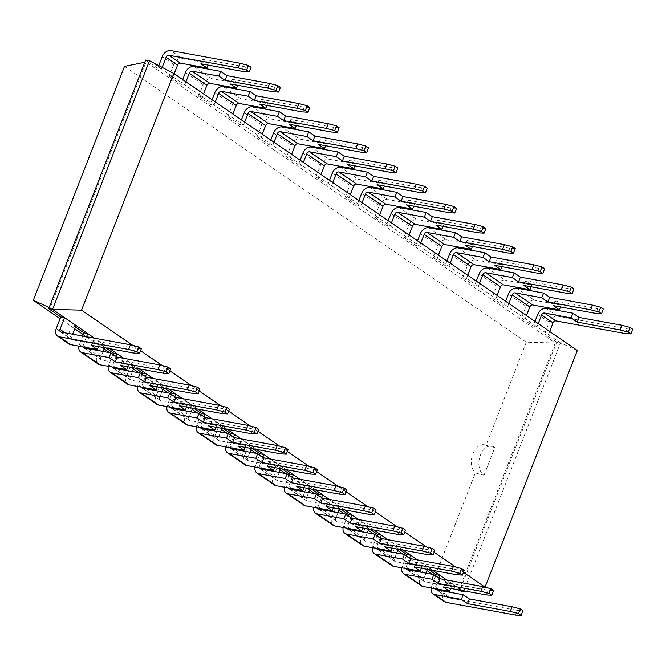 <?xml version="1.0" encoding="UTF-8"?>
<svg xmlns="http://www.w3.org/2000/svg" width="666" height="666" viewBox="0 0 666 666"><rect width="100%" height="100%" fill="white"/><g stroke="black" fill="none" stroke-linecap="round" stroke-linejoin="round"><path stroke-width="0.5" stroke-dasharray="3.33 2.5" d="M463.478 572.36L455.76 567.066M434.124 552.214L426.407 546.911M404.77 532.059L397.053 526.764M375.408 511.904L367.69 506.61M346.054 491.749L338.336 486.455M316.7 471.603L308.982 466.3M287.337 451.448L279.62 446.153M257.983 431.293L250.266 425.999M228.629 411.147L220.912 405.844M199.267 390.992L191.55 385.689M169.913 370.837L162.196 365.542M140.559 350.682L132.842 345.388M577.322 350.466L560.489 342.873L463.536 591.525M149.492 60.739L560.489 342.873L556.668 342.174L459.723 590.825L459.39 588.852L50.133 307.9L145.996 62.021L555.261 342.965L459.39 588.852L432.425 574.3M484.965 587.179L465.492 591.133M109.765 348.668L94.505 338.195M139.119 368.822L123.868 358.35M168.481 388.977L153.222 378.504M197.835 409.124L182.576 398.651M227.189 429.279L211.938 418.806M256.552 449.433L241.292 438.961M285.905 469.588L270.646 459.115M315.259 489.735L300.008 479.262M344.613 509.89L329.362 499.417M373.976 530.044L358.716 519.572M403.33 550.191L388.078 539.718M432.684 570.346L417.432 559.873M462.046 590.501L446.786 580.028M162.163 67.374L161.53 69.006L157.709 68.307L145.671 60.04L145.996 62.021L144.805 62.263M124.5 66.384L526.282 342.199L555.261 342.965L556.668 342.174L544.63 333.916L548.451 334.615L549.666 331.485M185.939 81.793L184.723 84.923L180.902 84.224L169.156 76.165L172.977 76.865L174.201 73.735M538.22 323.626L536.996 326.756L533.183 326.057L521.436 317.998L526.007 306.268A7.734 5.586 124.5 0 1 534.482 300.274L516.866 288.187M526.473 315.567L525.258 318.689L521.436 317.998M215.293 101.948L214.077 105.078L210.256 104.379L198.518 96.312L202.331 97.011L203.555 93.889M508.866 303.471L507.642 306.601L503.821 305.902L492.082 297.844L496.653 286.114A7.734 5.586 124.5 0 1 505.128 280.12L487.512 268.032M497.119 295.413L495.904 298.543L492.082 297.844M244.655 122.103L243.431 125.225L239.61 124.525L227.872 116.467L231.693 117.166L232.909 114.044M479.503 283.325L478.288 286.447L474.467 285.747L462.72 277.689L467.299 265.959A7.734 5.586 124.5 0 1 475.774 259.973L458.158 247.877M467.765 275.258L466.541 278.388L462.72 277.689M274.009 142.258L272.794 145.379L268.972 144.68L257.226 136.622L261.047 137.321L262.262 134.191M450.149 263.17L448.934 266.292L445.113 265.601L433.366 257.534L437.937 245.804A7.734 5.586 124.5 0 1 446.411 239.818L428.804 227.722M438.403 255.111L437.187 258.233L433.366 257.534M300.141 160.19L298.326 164.835L286.588 156.776L290.401 157.467L291.625 154.346M420.795 243.015L419.572 246.145L415.75 245.446L404.012 237.387L408.583 225.657A7.734 5.586 124.5 0 1 417.058 219.663L399.442 207.576M298.326 164.835L302.148 165.534L303.363 162.404M409.049 234.956L407.833 238.078L404.012 237.387M332.725 182.559L331.502 185.681L327.68 184.99L315.942 176.923L319.763 177.622L320.979 174.5M391.433 222.869L390.218 225.99L386.397 225.291L374.65 217.233L379.229 205.503A7.734 5.586 124.5 0 1 387.704 199.509L370.088 187.421M379.695 214.802L378.471 217.932L374.65 217.233M358.849 200.499L357.043 205.136L345.296 197.078L349.117 197.777L350.333 194.655M362.079 202.714L360.864 205.836L357.043 205.136M448.434 591.125L451.506 583.266L447.685 582.567L458.225 589.801M515.567 615.068L517.399 610.372L447.927 597.685A2.581 1.865 124.5 0 1 447.377 597.469A2.581 1.865 124.5 0 1 446.928 594.996L448.118 591.957M439.002 578.105L435.481 587.137A2.581 1.865 124.5 0 0 435.339 588.727M98.468 346.603L99.167 344.813L72.452 339.935A2.581 1.865 124.5 0 1 71.911 339.718A2.581 1.865 124.5 0 1 71.462 337.237L72.644 334.199M428.871 569.646L424.492 566.649L428.313 567.34L427.505 569.405M76.032 325.516L72.211 324.817L75.441 327.031M450.749 588.436L451.448 586.646L424.733 581.768A2.581 1.865 124.5 0 1 424.192 581.543A2.581 1.865 124.5 0 1 423.743 579.07L426.057 573.135M409.648 557.95L406.127 566.982A2.581 1.865 124.5 0 0 405.985 568.581M127.822 366.758L128.521 364.968L101.815 360.09A2.581 1.865 124.5 0 1 101.265 359.865A2.581 1.865 124.5 0 1 100.816 357.392L103.13 351.457M104.587 347.727L105.386 345.662L101.565 344.971L105.944 347.968M86.538 336.738L83.2 345.304A2.581 1.865 124.5 0 0 83.067 346.903M399.508 549.5L395.138 546.495L398.959 547.194L398.151 549.25M421.395 568.281L422.094 566.491L395.379 561.613A2.581 1.865 124.5 0 1 394.838 561.396A2.581 1.865 124.5 0 1 394.38 558.924L396.695 552.98M380.286 537.795L376.765 546.828A2.581 1.865 124.5 0 0 376.631 548.426M157.184 386.913L157.884 385.123L131.169 380.244A2.581 1.865 124.5 0 1 130.628 380.02A2.581 1.865 124.5 0 1 130.17 377.547L132.492 371.611M133.941 367.873L134.748 365.817L130.927 365.118L135.298 368.123M116.084 356.427L112.562 365.459A2.581 1.865 124.5 0 0 112.421 367.049M370.154 529.345L365.776 526.34L369.597 527.039L368.798 529.095M392.033 548.135L392.732 546.336L366.025 541.458A2.581 1.865 124.5 0 1 365.476 541.242A2.581 1.865 124.5 0 1 365.026 538.769L367.341 532.825M350.932 517.649L347.411 526.673A2.581 1.865 124.5 0 0 347.269 528.271M186.538 407.068L187.238 405.269L160.523 400.391A2.581 1.865 124.5 0 1 159.982 400.174A2.581 1.865 124.5 0 1 159.532 397.702L161.846 391.758M163.303 388.028L164.102 385.972L160.281 385.273L164.66 388.278M145.438 376.573L141.916 385.606A2.581 1.865 124.5 0 0 141.775 387.204M340.801 509.19L336.422 506.185L340.243 506.884L339.444 508.941M362.679 527.98L363.378 526.19L336.663 521.312A2.581 1.865 124.5 0 1 336.122 521.087A2.581 1.865 124.5 0 1 335.672 518.614L337.987 512.678M321.578 497.494L318.057 506.526A2.581 1.865 124.5 0 0 317.915 508.116M215.892 427.214L216.592 425.424L189.885 420.546A2.581 1.865 124.5 0 1 189.335 420.329A2.581 1.865 124.5 0 1 188.886 417.848L191.2 411.913M192.657 408.183L193.456 406.127L189.635 405.428L194.014 408.433M174.792 396.728L171.27 405.76A2.581 1.865 124.5 0 0 171.137 407.359M311.438 489.035L307.068 486.038L310.889 486.729L310.081 488.794M333.325 507.825L334.024 506.035L307.309 501.157A2.581 1.865 124.5 0 1 306.768 500.932A2.581 1.865 124.5 0 1 306.31 498.459L308.624 492.524M292.216 477.339L288.703 486.371A2.581 1.865 124.5 0 0 288.561 487.97M245.255 447.369L245.954 445.579L219.239 440.701A2.581 1.865 124.5 0 1 218.698 440.476A2.581 1.865 124.5 0 1 218.24 438.003L220.554 432.067M222.011 428.33L222.819 426.273L218.997 425.574L223.368 428.579M204.146 416.883L200.632 425.915A2.581 1.865 124.5 0 0 200.491 427.505M282.084 468.889L277.705 465.884L281.527 466.583L280.727 468.639M303.962 487.67L304.662 485.88L277.955 481.002A2.581 1.865 124.5 0 1 277.406 480.785A2.581 1.865 124.5 0 1 276.956 478.313L279.27 472.369M262.862 457.184L259.34 466.217A2.581 1.865 124.5 0 0 259.199 467.815M274.608 467.524L275.308 465.734L248.593 460.855A2.581 1.865 124.5 0 1 248.052 460.631A2.581 1.865 124.5 0 1 247.602 458.158L249.916 452.214M251.373 448.484L252.173 446.428L248.351 445.729L252.73 448.734M233.508 437.038L229.986 446.062A2.581 1.865 124.5 0 0 229.845 447.66M158.766 65.593L157.709 68.307M544.63 333.916L549.2 322.186A7.734 5.586 -55.5 0 1 557.675 316.192L627.147 328.879L625.316 333.574M251.065 67.249L245.513 66.9L202.747 59.091L208.916 63.32L208.217 65.11M208.916 63.32L182.201 58.442L170.754 50.583M169.156 76.165L173.734 64.436A7.734 5.586 124.5 0 1 182.201 58.442M534.989 321.412L533.183 326.057M182.709 79.579L180.902 84.224M603.346 309.082L597.793 308.733L555.028 300.924L561.197 305.153L534.482 300.274M561.197 305.153L560.497 306.943M198.518 96.312L203.088 84.59A7.734 5.586 124.5 0 1 211.563 78.596L193.948 66.508M280.419 87.396L274.867 87.055L232.109 79.246L238.27 83.475L211.563 78.596M238.27 83.475L237.579 85.265M505.636 301.257L503.821 305.902M212.071 99.734L210.256 104.379M573.984 288.927L568.431 288.578L525.674 280.769L531.843 284.998L505.128 280.12M531.843 284.998L531.143 286.788M227.872 116.467L232.442 104.737A7.734 5.586 124.5 0 1 240.917 98.751L223.301 86.655M309.782 107.551L304.22 107.201L261.463 99.392L267.632 103.63L240.917 98.751M267.632 103.63L266.933 105.419M476.273 281.11L474.467 285.747M241.425 119.888L239.61 124.525M544.63 268.773L539.077 268.423L496.32 260.614L502.48 264.852L475.774 259.973M502.48 264.852L501.781 266.641M339.136 127.706L333.583 127.356L290.817 119.547L296.986 123.776L296.287 125.574M296.986 123.776L270.271 118.898L252.664 106.81M257.226 136.622L261.796 124.892A7.734 5.586 124.5 0 1 270.271 118.898M446.919 260.955L445.113 265.601M270.779 140.035L268.972 144.68M515.276 248.618L509.723 248.268L466.958 240.459L473.126 244.697L446.411 239.818M473.126 244.697L472.427 246.487M368.489 147.86L362.937 147.511L320.18 139.702L326.34 143.931L325.641 145.721M326.34 143.931L299.633 139.052L282.018 126.965M286.588 156.776L291.159 145.046A7.734 5.586 124.5 0 1 299.633 139.052M417.565 240.801L415.75 245.446M485.914 228.471L480.361 228.122L437.604 220.313L443.772 224.542L417.058 219.663M443.772 224.542L443.073 226.332M397.843 168.007L392.291 167.666L349.533 159.848L355.702 164.086L355.003 165.876M355.702 164.086L328.987 159.207L311.372 147.111M315.942 176.923L320.512 165.201A7.734 5.586 124.5 0 1 328.987 159.207M388.203 220.646L386.397 225.291M329.495 180.344L327.68 184.99M456.56 208.316L451.007 207.967L408.25 200.158L414.41 204.387L387.704 199.509M414.41 204.387L413.711 206.185M427.206 188.162L421.653 187.812L378.887 180.003L385.056 184.241L384.357 186.03M385.056 184.241L358.341 179.362L340.734 167.266M345.296 197.078L349.866 185.348A7.734 5.586 124.5 0 1 358.341 179.362M435.772 575.89L431.66 586.438L443.106 594.297L447.685 582.567M443.106 594.297A7.734 5.586 -55.5 0 0 444.463 601.714M48.726 308.691L50.133 307.9L49.201 307.484M431.66 586.438A7.734 5.586 -55.5 0 0 431.202 587.978M68.998 343.964A7.734 5.586 124.5 0 1 67.641 336.546L72.211 324.817M406.418 555.735L402.306 566.283L419.921 578.371A7.734 5.586 -55.5 0 0 421.27 585.797M419.921 578.371L424.492 566.649M82.717 336.047L79.379 344.605A7.734 5.586 -55.5 0 0 78.929 346.145M402.306 566.283A7.734 5.586 -55.5 0 0 401.848 567.823M79.379 344.605L96.995 356.693A7.734 5.586 -55.5 0 0 98.352 364.119M96.995 356.693L101.565 344.971M377.064 535.581L372.952 546.128L390.559 558.225A7.734 5.586 -55.5 0 0 391.916 565.642M390.559 558.225L395.138 546.495M112.854 354.212L108.741 364.76A7.734 5.586 -55.5 0 0 108.283 366.3M372.952 546.128A7.734 5.586 -55.5 0 0 372.494 547.668M108.741 364.76L126.349 376.848A7.734 5.586 -55.5 0 0 127.706 384.265M126.349 376.848L130.927 365.118M347.702 515.426L343.589 525.982L361.205 538.07A7.734 5.586 -55.5 0 0 362.562 545.487M361.205 538.07L365.776 526.34M142.208 374.359L138.095 384.906A7.734 5.586 -55.5 0 0 137.637 386.447M343.589 525.982A7.734 5.586 -55.5 0 0 343.132 527.514M138.095 384.906L155.711 397.003L160.281 385.273M155.711 397.003A7.734 5.586 -55.5 0 0 157.068 404.42M318.348 495.279L314.235 505.827L331.851 517.915A7.734 5.586 -55.5 0 0 333.208 525.341M331.851 517.915L336.422 506.185M171.562 394.513L167.449 405.061A7.734 5.586 -55.5 0 0 167 406.601M314.235 505.827A7.734 5.586 -55.5 0 0 313.778 507.367M167.449 405.061L185.065 417.157L189.635 405.428M185.065 417.157A7.734 5.586 -55.5 0 0 186.422 424.575M288.994 475.124L284.882 485.672L302.489 497.768A7.734 5.586 -55.5 0 0 303.846 505.186M302.489 497.768L307.068 486.038M200.924 414.668L196.811 425.216A7.734 5.586 -55.5 0 0 196.353 426.756M284.882 485.672A7.734 5.586 -55.5 0 0 284.424 487.212M196.811 425.216L214.419 437.304L218.997 425.574M214.419 437.304A7.734 5.586 -55.5 0 0 215.776 444.73M259.632 454.97L255.519 465.517L273.135 477.614A7.734 5.586 -55.5 0 0 274.492 485.031M273.135 477.614L277.705 465.884M230.278 434.815L226.165 445.371A7.734 5.586 -55.5 0 0 225.707 446.903M255.519 465.517A7.734 5.586 -55.5 0 0 255.07 467.057M226.165 445.371L243.781 457.459L248.351 445.729M243.781 457.459A7.734 5.586 -55.5 0 0 245.138 464.876M627.147 328.879L632.7 329.229M202.747 59.091L200.924 63.778M555.028 300.924L553.205 305.611M232.109 79.246L230.278 83.933M525.674 280.769L523.842 285.456M261.463 99.392L259.632 104.087M496.32 260.614L494.488 265.309M290.817 119.547L288.994 124.242M466.958 240.459L465.134 245.155M320.18 139.702L318.348 144.389M437.604 220.313L435.772 225M349.533 159.848L347.702 164.544M408.25 200.158L406.418 204.845M378.887 180.003L377.064 184.698M484.032 475.216L494.821 447.535A15.218 10.007 100.3 0 0 491.799 446.153A15.218 10.007 100.3 0 0 480.394 455.178A15.218 10.007 100.3 0 0 484.032 475.216L475.299 472.943L435.073 576.115M494.821 447.535L486.047 445.371A15.218 10.007 100.3 0 0 484.274 444.78A15.218 10.007 100.3 0 0 472.877 453.804A15.218 10.007 100.3 0 0 475.299 472.943M526.282 342.199L486.047 445.371M427.039 570.604L403.063 554.145M397.685 550.449L373.709 533.99M368.331 530.294L344.355 513.836M338.969 510.148L314.993 493.689M309.615 489.993L285.639 473.534M280.261 469.838L256.285 453.38M250.899 449.683L226.931 433.225M221.545 429.537L197.569 413.078M192.191 409.382L168.215 392.923M162.829 389.227L138.861 372.769M133.475 369.072L109.499 352.622M104.121 348.926L83.275 334.615M74.758 328.771L60.09 318.698M517.399 610.372L522.952 610.722M141.317 348.743L135.764 348.393L92.999 340.584L99.167 344.813M91.175 345.271L92.999 340.584M451.448 586.646L445.279 582.417L488.045 590.226L493.598 590.567M443.448 587.104L445.279 582.417M128.521 364.968L122.361 360.731L165.118 368.548L170.671 368.889M120.529 365.426L122.361 360.731M422.094 566.491L415.925 562.262L458.683 570.071L464.235 570.421M414.094 566.949L415.925 562.262M157.884 385.123L151.715 380.885L194.472 388.694L200.025 389.044M149.883 385.581L151.715 380.885M392.732 546.336L386.571 542.107L429.329 549.916L434.881 550.266M384.74 546.803L386.571 542.107M187.238 405.269L181.069 401.04L223.834 408.849L229.387 409.199M179.246 405.727L181.069 401.04M363.378 526.19L357.209 521.953L399.975 529.761L405.527 530.111M355.378 526.648L357.209 521.953M216.592 425.424L210.431 421.195L253.188 429.004L258.741 429.354M208.6 425.882L210.431 421.195M334.024 506.035L327.855 501.806L370.612 509.615L376.165 509.965M326.024 506.493L327.855 501.806M245.954 445.579L239.785 441.342L282.542 449.15L288.095 449.5M237.953 446.037L239.785 441.342M304.662 485.88L298.501 481.651L341.258 489.46L346.811 489.81M296.67 486.338L298.501 481.651M275.308 465.734L269.139 461.496L311.904 469.305L317.457 469.655M267.316 466.192L269.139 461.496M245.513 66.9L243.681 71.587M274.867 87.055L273.035 91.742M597.793 308.733L595.962 313.42M304.22 107.201L302.397 111.896M568.431 288.578L566.608 293.265M333.583 127.356L331.751 132.051M539.077 268.423L537.246 273.118M362.937 147.511L361.105 152.198M509.723 248.268L507.892 252.963M392.291 167.666L390.467 172.352M480.361 228.122L478.538 232.809M421.653 187.812L419.821 192.507M451.007 207.967L449.175 212.662M133.933 353.08L135.764 348.393M486.213 594.913L488.045 590.226M163.287 373.235L165.118 368.548M456.851 574.758L458.683 570.071M192.649 393.39L194.472 388.694M427.497 554.612L429.329 549.916M222.003 413.544L223.834 408.849M398.143 534.457L399.975 529.761M251.357 433.691L253.188 429.004M368.789 514.302L370.612 509.615M280.719 453.846L282.542 449.15M339.427 494.147L341.258 489.46M310.073 474.001L311.904 469.305M446.928 594.996L440.467 590.559M438.703 589.343L435.481 587.137M65.002 332.809L71.462 337.237M423.743 579.07L411.113 570.404M409.34 569.189L406.127 566.982M100.816 357.392L88.187 348.726M86.422 347.51L83.2 345.304M394.38 558.924L381.76 550.249M379.986 549.042L376.765 546.828M130.17 377.547L117.549 368.881M115.776 367.665L112.562 365.459M365.026 538.769L352.397 530.103M350.632 528.887L347.411 526.673M159.532 397.702L146.903 389.027M145.138 387.82L141.916 385.606M335.672 518.614L323.043 509.948M321.278 508.732L318.057 506.526M188.886 417.848L176.257 409.182M174.492 407.967L171.27 405.76M306.31 498.459L293.689 489.793M291.916 488.578L288.703 486.371M218.24 438.003L205.619 429.337M203.846 428.121L200.632 425.915M276.956 478.313L264.327 469.638M262.562 468.431L259.34 466.217M247.602 458.158L234.973 449.492M233.208 448.276L229.986 446.062M447.927 597.685L436.48 589.826M61.006 332.076L72.452 339.935M424.733 581.768L407.117 569.68M101.815 360.09L84.199 347.993M395.379 561.613L377.764 549.525M131.169 380.244L113.553 368.148M366.025 541.458L348.41 529.37M160.523 400.391L142.915 388.303M336.663 521.312L319.047 509.215M189.885 420.546L172.269 408.458M307.309 501.157L289.693 489.069M219.239 440.701L201.623 428.604M277.955 481.002L260.339 468.914M248.593 460.855L230.977 448.759M173.734 64.436L162.279 56.577M549.2 322.186L537.753 314.327M557.675 316.192L546.228 308.333M203.088 84.59L185.473 72.494M526.007 306.268L508.399 294.172M232.442 104.737L214.827 92.649M496.653 286.114L479.037 274.017M261.796 124.892L244.189 112.804M467.299 265.959L449.683 253.871M291.159 145.046L273.543 132.95M437.937 245.804L420.329 233.716M320.512 165.201L302.897 153.105M408.583 225.657L390.967 213.561M349.866 185.348L332.259 173.26M379.229 205.503L361.613 193.415M56.194 328.688L67.641 336.546M447.377 597.469L435.93 589.61M60.464 331.859L71.911 339.718M424.192 581.543L406.576 569.455M101.265 359.865L83.658 347.777M394.838 561.396L377.222 549.3M130.628 380.02L113.012 367.932M365.476 541.242L347.86 529.145M159.982 400.174L142.366 388.078M336.122 521.087L318.506 508.999M189.335 420.329L171.728 408.233M306.768 500.932L289.152 488.844M218.698 440.476L201.082 428.388M277.406 480.785L259.79 468.689M248.052 460.631L230.436 448.543M484.274 444.78L491.799 446.153"/><path stroke-width="1" d="M132.842 345.388L81.527 310.165L173.809 73.468L577.322 350.466L485.039 587.162L463.478 572.36M455.76 567.066L434.124 552.214M426.407 546.911L404.77 532.059M397.053 526.764L375.408 511.904M367.69 506.61L346.054 491.749M338.336 486.455L316.7 471.603M308.982 466.3L287.337 451.448M279.62 446.153L257.983 431.293M250.266 425.999L228.629 411.147M220.912 405.844L199.267 390.992M191.55 385.689L169.913 370.837M162.196 365.542L140.559 350.682M173.809 73.468L149.492 60.739L145.671 60.04L48.726 308.691L52.547 309.39L149.492 60.739M465.492 591.133L463.536 591.525L462.046 590.501M81.527 310.165L52.547 309.39L64.585 317.657L60.015 329.387L65.002 332.809M94.505 338.195L64.585 317.657L60.764 316.958L48.726 308.691M123.868 358.35L109.765 348.668M153.222 378.504L139.119 368.822M182.576 398.651L168.481 388.977M211.938 418.806L197.835 409.124M241.292 438.961L227.189 429.279M270.646 459.115L256.552 449.433M300.008 479.262L285.905 469.588M329.362 499.417L315.259 489.735M358.716 519.572L344.613 509.89M388.078 539.718L373.976 530.044M417.432 559.873L403.33 550.191M446.786 580.028L432.684 570.346M174.201 73.735L177.547 65.135A2.581 1.865 -55.5 0 1 180.378 63.137L207.084 68.015L208.217 65.11M158.766 65.593L162.279 56.577A7.734 5.586 124.5 0 1 170.754 50.583L240.226 63.27L238.403 67.965L168.931 55.278A2.581 1.865 -55.5 0 0 166.1 57.276L162.163 67.374M549.666 331.485L553.021 322.885L541.575 315.026L538.22 323.626M203.555 93.889L206.91 85.281A2.581 1.865 -55.5 0 1 209.732 83.292L236.447 88.17L237.579 85.265M182.709 79.579L185.473 72.494A7.734 5.586 124.5 0 1 193.948 66.508L220.662 71.387L218.831 76.074L192.116 71.195A2.581 1.865 -55.5 0 0 189.294 73.193L185.939 81.793M526.473 315.567L529.828 306.959A2.581 1.865 -55.5 0 1 532.658 304.97L559.365 309.848L560.497 306.943M505.636 301.257L508.399 294.172A7.734 5.586 124.5 0 1 516.866 288.187L543.581 293.065L541.749 297.752L515.043 292.874A2.581 1.865 -55.5 0 0 512.212 294.871L508.866 303.471M232.909 114.044L236.264 105.436A2.581 1.865 -55.5 0 1 239.086 103.438L265.801 108.317L266.933 105.419M212.071 99.734L214.827 92.649A7.734 5.586 124.5 0 1 223.301 86.655L250.016 91.533L248.185 96.229L221.478 91.35A2.581 1.865 -55.5 0 0 218.648 93.348L215.293 101.948M497.119 295.413L500.474 286.813A2.581 1.865 -55.5 0 1 503.296 284.815L530.011 289.693L531.143 286.788M476.273 281.11L479.037 274.017A7.734 5.586 124.5 0 1 487.512 268.032L514.227 272.91L512.395 277.597L485.68 272.719A2.581 1.865 -55.5 0 0 482.858 274.717L479.503 283.325M262.262 134.191L265.617 125.591A2.581 1.865 -55.5 0 1 268.448 123.593L295.155 128.471L296.287 125.574M241.425 119.888L244.189 112.804A7.734 5.586 124.5 0 1 252.664 106.81L279.37 111.688L277.547 116.384L250.832 111.505A2.581 1.865 -55.5 0 0 248.01 113.495L244.655 122.103M467.765 275.258L471.12 266.658A2.581 1.865 -55.5 0 1 473.942 264.66L500.657 269.539L501.781 266.641M446.919 260.955L449.683 253.871A7.734 5.586 124.5 0 1 458.158 247.877L484.873 252.755L483.041 257.451L456.327 252.572A2.581 1.865 -55.5 0 0 453.504 254.57L450.149 263.17M291.625 154.346L294.98 145.746A2.581 1.865 -55.5 0 1 297.802 143.748L324.517 148.626L325.641 145.721M270.779 140.035L273.543 132.95A7.734 5.586 124.5 0 1 282.018 126.965L308.733 131.843L306.901 136.53L280.186 131.652A2.581 1.865 -55.5 0 0 277.364 133.65L274.009 142.258M438.403 255.111L441.758 246.503A2.581 1.865 -55.5 0 1 444.588 244.505L471.295 249.384L472.427 246.487M417.565 240.801L420.329 233.716A7.734 5.586 124.5 0 1 428.804 227.722L455.511 232.6L453.679 237.296L426.973 232.417A2.581 1.865 -55.5 0 0 424.15 234.415L420.795 243.015M320.979 174.5L324.334 165.892A2.581 1.865 -55.5 0 1 327.156 163.894L353.871 168.773L355.003 165.876M300.141 160.19L302.897 153.105A7.734 5.586 124.5 0 1 311.372 147.111L338.087 151.99L336.255 156.685L309.548 151.806A2.581 1.865 -55.5 0 0 306.718 153.804L303.363 162.404M409.049 234.956L412.404 226.357A2.581 1.865 -55.5 0 1 415.226 224.359L441.941 229.237L443.073 226.332M388.203 220.646L390.967 213.561A7.734 5.586 124.5 0 1 399.442 207.576L426.157 212.454L424.325 217.141L397.61 212.263A2.581 1.865 -55.5 0 0 394.788 214.261L391.433 222.869M350.333 194.655L353.688 186.047A2.581 1.865 -55.5 0 1 356.518 184.049L383.225 188.928L384.357 186.03M329.495 180.344L332.259 173.26A7.734 5.586 124.5 0 1 340.734 167.266L367.441 172.144L365.617 176.84L338.902 171.961A2.581 1.865 -55.5 0 0 336.08 173.959L332.725 182.559M379.695 214.802L383.05 206.202A2.581 1.865 -55.5 0 1 385.872 204.204L412.587 209.082L413.711 206.185M358.849 200.499L361.613 193.415A7.734 5.586 124.5 0 1 370.088 187.421L396.803 192.299L394.971 196.986L368.256 192.108A2.581 1.865 -55.5 0 0 365.434 194.106L362.079 202.714M463.536 591.525L459.723 590.825L458.225 589.801M448.118 591.957L448.434 591.125M428.871 569.646L436.238 574.708L440.051 575.407L439.002 578.105M72.644 334.199L76.032 325.516M75.441 327.031L83.958 332.875L87.779 333.574L86.538 336.738M426.057 573.135L427.505 569.405M399.508 549.5L406.876 554.553L410.697 555.253L409.648 557.95M103.13 351.457L104.587 347.727M105.944 347.968L113.312 353.03L117.133 353.729L116.084 356.427M396.695 552.98L398.151 549.25M370.154 529.345L377.522 534.398L381.343 535.098L380.286 537.795M132.492 371.611L133.941 367.873M135.298 368.123L142.666 373.185L146.487 373.876L145.438 376.573M367.341 532.825L368.798 529.095M340.801 509.19L348.168 514.252L351.981 514.943L350.932 517.649M161.846 391.758L163.303 388.028M164.66 388.278L172.028 393.331L175.849 394.031L174.792 396.728M337.987 512.678L339.444 508.941M311.438 489.035L318.806 494.097L322.627 494.796L321.578 497.494M191.2 411.913L192.657 408.183M204.146 416.883L205.203 414.185L201.382 413.486L194.014 408.433M308.624 492.524L310.081 488.794M282.084 468.889L289.452 473.942L293.273 474.642L292.216 477.339M220.554 432.067L222.011 428.33M223.368 428.579L230.736 433.641L234.557 434.34L233.508 437.038M279.27 472.369L280.727 468.639M252.73 448.734L260.098 453.787L263.911 454.487L262.862 457.184M249.916 452.214L251.373 448.484M630.868 333.924L628.229 332.109L620.038 329.945L577.272 322.136L571.112 317.907L572.935 313.211L579.104 317.449L621.869 325.258L630.061 327.414L632.7 329.229L630.868 333.924L625.316 333.574L555.844 320.887A2.581 1.865 -55.5 0 0 553.021 322.885M571.112 317.907L544.397 313.028A2.581 1.865 -55.5 0 0 541.575 315.026M572.935 313.211L546.228 308.333A7.734 5.586 -55.5 0 0 537.753 314.327L534.989 321.412M431.202 587.978A7.734 5.586 -55.5 0 0 433.017 593.856L444.463 601.714A7.734 5.586 -55.5 0 0 446.095 602.38L515.567 615.068L521.12 615.417L522.952 610.722L520.312 608.907L512.112 606.751L469.355 598.942L463.186 594.705L436.48 589.826A2.581 1.865 124.5 0 1 435.93 589.61A2.581 1.865 124.5 0 1 435.339 588.727M57.551 336.105A7.734 5.586 124.5 0 0 59.182 336.771L128.655 349.459L130.478 344.763L138.678 346.928L141.317 348.743L139.485 353.43L133.933 353.08L91.175 345.271L97.336 349.508L70.629 344.63A7.734 5.586 124.5 0 1 68.998 343.964L57.551 336.105A7.734 5.586 124.5 0 1 56.194 328.688L60.764 316.958M130.478 344.763L61.006 332.076A2.581 1.865 124.5 0 1 60.464 331.859A2.581 1.865 124.5 0 1 60.015 329.387M433.017 593.856A7.734 5.586 -55.5 0 0 434.648 594.522L446.095 602.38M521.12 615.417L518.481 613.602L510.289 611.438L467.524 603.629L461.363 599.4L434.648 594.522M461.363 599.4L463.186 594.705M436.238 574.708L435.772 575.89M97.336 349.508L98.468 346.603M401.848 567.823A7.734 5.586 -55.5 0 0 403.663 573.701L421.27 585.797A7.734 5.586 -55.5 0 0 422.902 586.463L449.617 591.341L450.749 588.436M78.929 346.145A7.734 5.586 -55.5 0 0 80.736 352.023A7.734 5.586 -55.5 0 0 82.368 352.689L99.983 364.777L126.698 369.655L127.822 366.758M83.958 332.875L82.717 336.047M126.698 369.655L120.529 365.426L163.287 373.235L168.839 373.584L166.2 371.77L158.009 369.613L115.243 361.796L109.082 357.567L110.914 352.872L84.199 347.993A2.581 1.865 124.5 0 1 83.658 347.777A2.581 1.865 124.5 0 1 83.067 346.903M109.082 357.567L82.368 352.689M406.876 554.553L406.418 555.735M403.663 573.701A7.734 5.586 -55.5 0 0 405.294 574.367L422.902 586.463M449.617 591.341L443.448 587.104L486.213 594.913L491.766 595.262L489.127 593.448L480.927 591.291L438.17 583.483L432.001 579.245L405.294 574.367M432.001 579.245L433.832 574.558L407.117 569.68A2.581 1.865 124.5 0 1 406.576 569.455A2.581 1.865 124.5 0 1 405.985 568.581M80.736 352.023L98.352 364.119A7.734 5.586 -55.5 0 0 99.983 364.777M372.494 547.668A7.734 5.586 -55.5 0 0 374.3 553.554L391.916 565.642A7.734 5.586 -55.5 0 0 393.548 566.308L420.263 571.187L421.395 568.281M108.283 366.3A7.734 5.586 -55.5 0 0 110.098 372.177A7.734 5.586 -55.5 0 0 111.721 372.843L129.337 384.931L156.052 389.81L157.184 386.913M113.312 353.03L112.854 354.212M156.052 389.81L149.883 385.581L192.649 393.39L198.202 393.739L195.554 391.924L187.362 389.76L144.605 381.951L138.436 377.722L140.268 373.027L113.553 368.148A2.581 1.865 124.5 0 1 113.012 367.932A2.581 1.865 124.5 0 1 112.421 367.049M138.436 377.722L111.721 372.843M377.522 534.398L377.064 535.581M374.3 553.554A7.734 5.586 -55.5 0 0 375.932 554.212L393.548 566.308M420.263 571.187L414.094 566.949L456.851 574.758L462.412 575.108L459.765 573.301L451.573 571.137L408.816 563.328L402.647 559.09L375.932 554.212M402.647 559.09L404.478 554.403L377.764 549.525A2.581 1.865 124.5 0 1 377.222 549.3A2.581 1.865 124.5 0 1 376.631 548.426M110.098 372.177L127.706 384.265A7.734 5.586 -55.5 0 0 129.337 384.931M343.132 527.514A7.734 5.586 -55.5 0 0 344.946 533.399L362.562 545.487A7.734 5.586 -55.5 0 0 364.194 546.153L390.9 551.032L392.033 548.135M137.637 386.447A7.734 5.586 -55.5 0 0 139.452 392.332A7.734 5.586 -55.5 0 0 141.084 392.99L158.699 405.086L185.406 409.965L186.538 407.068M142.666 373.185L142.208 374.359M185.406 409.965L179.246 405.727L222.003 413.544L227.556 413.886L224.917 412.079L216.716 409.915L173.959 402.106L167.79 397.868L169.622 393.181L142.915 388.303A2.581 1.865 124.5 0 1 142.366 388.078A2.581 1.865 124.5 0 1 141.775 387.204M167.79 397.868L141.084 392.99M348.168 514.252L347.702 515.426M344.946 533.399A7.734 5.586 -55.5 0 0 346.578 534.065L364.194 546.153M390.9 551.032L384.74 546.803L427.497 554.612L433.05 554.961L430.411 553.146L422.219 550.982L379.454 543.173L373.293 538.944L346.578 534.065M373.293 538.944L375.116 534.249L348.41 529.37A2.581 1.865 124.5 0 1 347.86 529.145A2.581 1.865 124.5 0 1 347.269 528.271M139.452 392.332L157.068 404.42A7.734 5.586 -55.5 0 0 158.699 405.086M313.778 507.367A7.734 5.586 -55.5 0 0 315.592 513.245L333.208 525.341A7.734 5.586 -55.5 0 0 334.832 525.998L361.546 530.877L362.679 527.98M167 406.601A7.734 5.586 -55.5 0 0 168.806 412.479A7.734 5.586 -55.5 0 0 170.438 413.145L188.053 425.241L214.768 430.119L215.892 427.214M172.028 393.331L171.562 394.513M214.768 430.119L208.6 425.882L251.357 433.691L256.91 434.041L254.27 432.226L246.079 430.07L203.313 422.261L197.153 418.023L198.976 413.336L172.269 408.458A2.581 1.865 124.5 0 1 171.728 408.233A2.581 1.865 124.5 0 1 171.137 407.359M197.153 418.023L170.438 413.145M315.592 513.245A7.734 5.586 -55.5 0 0 317.224 513.911L334.832 525.998M318.806 494.097L318.348 495.279M361.546 530.877L355.378 526.648L398.143 534.457L403.696 534.806L401.057 532.991L392.857 530.827L350.1 523.018L343.931 518.789L345.762 514.094L319.047 509.215A2.581 1.865 124.5 0 1 318.506 508.999A2.581 1.865 124.5 0 1 317.915 508.116M343.931 518.789L317.224 513.911M168.806 412.479L186.422 424.575A7.734 5.586 -55.5 0 0 188.053 425.241M284.424 487.212A7.734 5.586 -55.5 0 0 286.23 493.09L303.846 505.186A7.734 5.586 -55.5 0 0 305.478 505.852L332.192 510.73L333.325 507.825M201.382 413.486L200.924 414.668M196.353 426.756A7.734 5.586 -55.5 0 0 198.16 432.634A7.734 5.586 -55.5 0 0 199.792 433.3L217.407 445.387L244.122 450.266L245.255 447.369M244.122 450.266L237.953 446.037L280.719 453.846L286.272 454.195L283.624 452.38L275.433 450.216L232.675 442.407L226.507 438.178L199.792 433.3M226.507 438.178L228.338 433.483L201.623 428.604A2.581 1.865 124.5 0 1 201.082 428.388A2.581 1.865 124.5 0 1 200.491 427.505M286.23 493.09A7.734 5.586 -55.5 0 0 287.862 493.756L305.478 505.852M289.452 473.942L288.994 475.124M332.192 510.73L326.024 506.493L368.789 514.302L374.342 514.652L371.695 512.837L363.503 510.68L320.746 502.872L314.577 498.634L316.408 493.947L289.693 489.069A2.581 1.865 124.5 0 1 289.152 488.844A2.581 1.865 124.5 0 1 288.561 487.97M314.577 498.634L287.862 493.756M198.16 432.634L215.776 444.73A7.734 5.586 -55.5 0 0 217.407 445.387M255.07 467.057A7.734 5.586 -55.5 0 0 256.876 472.943L274.492 485.031A7.734 5.586 -55.5 0 0 276.124 485.697L302.839 490.576L303.962 487.67M225.707 446.903A7.734 5.586 -55.5 0 0 227.522 452.788A7.734 5.586 -55.5 0 0 229.154 453.454L246.77 465.542L273.476 470.421L274.608 467.524M230.736 433.641L230.278 434.815M273.476 470.421L267.316 466.192L310.073 474.001L315.626 474.35L312.987 472.535L304.787 470.371L262.029 462.562L255.861 458.333L257.692 453.638L230.977 448.759A2.581 1.865 124.5 0 1 230.436 448.543A2.581 1.865 124.5 0 1 229.845 447.66M255.861 458.333L229.154 453.454M260.098 453.787L259.632 454.97M256.876 472.943A7.734 5.586 -55.5 0 0 258.508 473.601L276.124 485.697M302.839 490.576L296.67 486.338L339.427 494.147L344.98 494.497L342.341 492.69L334.149 490.526L291.383 482.717L285.223 478.479L258.508 473.601M285.223 478.479L287.046 473.792L260.339 468.914A2.581 1.865 124.5 0 1 259.79 468.689A2.581 1.865 124.5 0 1 259.199 467.815M227.522 452.788L245.138 464.876A7.734 5.586 -55.5 0 0 246.77 465.542M144.805 62.263L124.5 66.384L33.3 300.308L49.201 307.484M238.403 67.965L246.595 70.13L249.234 71.936L243.681 71.587L200.924 63.778L207.084 68.015M240.226 63.27L248.426 65.434L246.595 70.13M248.426 65.434L251.065 67.249L249.234 71.936M579.104 317.449L577.272 322.136M218.831 76.074L225 80.311L267.757 88.12L275.949 90.276L278.588 92.091L273.035 91.742L230.278 83.933L236.447 88.17M220.662 71.387L226.823 75.616L225 80.311M226.823 75.616L269.588 83.425L277.78 85.589L280.419 87.396L278.588 92.091M541.749 297.752L547.918 301.989L590.675 309.798L598.876 311.954L601.515 313.769L595.962 313.42L553.205 305.611L559.365 309.848M543.581 293.065L549.75 297.294L592.507 305.103L600.699 307.267L603.346 309.082L601.515 313.769M549.75 297.294L547.918 301.989M248.185 96.229L254.354 100.458L297.111 108.267L305.311 110.431L307.95 112.246L302.397 111.896L259.632 104.087L265.801 108.317M250.016 91.533L256.185 95.771L254.354 100.458M256.185 95.771L298.942 103.58L307.134 105.736L309.782 107.551L307.95 112.246M512.395 277.597L518.564 281.835L561.321 289.643L569.513 291.808L572.161 293.614L566.608 293.265L523.842 285.456L530.011 289.693M514.227 272.91L520.387 277.139L563.153 284.948L571.345 287.113L573.984 288.927L572.161 293.614M520.387 277.139L518.564 281.835M277.547 116.384L283.708 120.613L326.473 128.421L334.665 130.586L337.304 132.392L331.751 132.051L288.994 124.242L295.155 128.471M279.37 111.688L285.539 115.917L283.708 120.613M285.539 115.917L328.296 123.734L336.497 125.891L339.136 127.706L337.304 132.392M483.041 257.451L489.202 261.68L531.967 269.489L540.159 271.653L542.798 273.468L537.246 273.118L494.488 265.309L500.657 269.539M484.873 252.755L491.033 256.993L533.799 264.802L541.991 266.958L544.63 268.773L542.798 273.468M491.033 256.993L489.202 261.68M306.901 136.53L313.07 140.767L355.827 148.576L364.019 150.732L366.658 152.547L361.105 152.198L318.348 144.389L324.517 148.626M308.733 131.843L314.893 136.072L313.07 140.767M314.893 136.072L357.659 143.881L365.85 146.045L368.489 147.86L366.658 152.547M453.679 237.296L459.848 241.525L502.614 249.334L510.805 251.498L513.444 253.313L507.892 252.963L465.134 245.155L471.295 249.384M455.511 232.6L461.68 236.838L504.437 244.647L512.629 246.811L515.276 248.618L513.444 253.313M461.68 236.838L459.848 241.525M338.087 151.99L344.255 156.227L387.013 164.036L395.204 166.2L397.843 168.007L396.02 172.702L390.467 172.352L347.702 164.544L353.871 168.773M336.255 156.685L342.424 160.914L385.181 168.731L393.381 170.887L396.02 172.702M344.255 156.227L342.424 160.914M424.325 217.141L430.494 221.378L473.251 229.187L481.443 231.343L484.09 233.158L478.538 232.809L435.772 225L441.941 229.237M426.157 212.454L432.326 216.683L475.083 224.492L483.275 226.656L485.914 228.471L484.09 233.158M432.326 216.683L430.494 221.378M365.617 176.84L371.778 181.069L414.543 188.878L422.735 191.042L425.374 192.857L419.821 192.507L377.064 184.698L383.225 188.928M367.441 172.144L373.609 176.382L371.778 181.069M373.609 176.382L416.367 184.191L424.567 186.347L427.206 188.162L425.374 192.857M394.971 196.986L401.132 201.224L443.897 209.032L452.089 211.197L454.728 213.003L449.175 212.662L406.418 204.845L412.587 209.082M396.803 192.299L402.963 196.528L445.729 204.337L453.921 206.502L456.56 208.316L454.728 213.003M402.963 196.528L401.132 201.224M432.425 574.3L427.039 570.604M403.063 554.145L397.685 550.449M373.709 533.99L368.331 530.294M344.355 513.836L338.969 510.148M314.993 493.689L309.615 489.993M285.639 473.534L280.261 469.838M256.285 453.38L250.899 449.683M226.931 433.225L221.545 429.537M197.569 413.078L192.191 409.382M168.215 392.923L162.829 389.227M138.861 372.769L133.475 369.072M109.499 352.622L104.121 348.926M83.275 334.615L74.758 328.771M60.09 318.698L33.3 300.308M128.655 349.459L136.846 351.615L139.485 353.43M136.846 351.615L138.678 346.928M467.524 603.629L469.355 598.942M491.766 595.262L493.598 590.567L490.95 588.761L482.758 586.596L440.001 578.787L433.832 574.558M115.243 361.796L117.074 357.109L110.914 352.872M168.839 373.584L170.671 368.889L168.032 367.083L159.84 364.918L117.074 357.109M438.17 583.483L440.001 578.787M462.412 575.108L464.235 570.421L461.596 568.606L453.404 566.441L410.639 558.632L404.478 554.403M144.605 381.951L146.437 377.264L140.268 373.027M198.202 393.739L200.025 389.044L197.386 387.229L189.194 385.073L146.437 377.264M408.816 563.328L410.639 558.632M433.05 554.961L434.881 550.266L432.242 548.451L424.042 546.295L381.285 538.486L375.116 534.249M173.959 402.106L175.791 397.411L169.622 393.181M227.556 413.886L229.387 409.199L226.74 407.384L218.548 405.219L175.791 397.411M379.454 543.173L381.285 538.486M403.696 534.806L405.527 530.111L402.88 528.305L394.688 526.14L351.931 518.331L345.762 514.094M203.313 422.261L205.145 417.565L198.976 413.336M256.91 434.041L258.741 429.354L256.102 427.539L247.91 425.374L205.145 417.565M350.1 523.018L351.931 518.331M374.342 514.652L376.165 509.965L373.526 508.15L365.334 505.985L322.569 498.176L316.408 493.947M286.272 454.195L288.095 449.5L285.456 447.694L277.264 445.529L234.499 437.72L228.338 433.483M232.675 442.407L234.499 437.72M320.746 502.872L322.569 498.176M344.98 494.497L346.811 489.81L344.172 487.995L335.972 485.83L293.215 478.022L287.046 473.792M262.029 462.562L263.861 457.875L257.692 453.638M315.626 474.35L317.457 469.655L314.81 467.84L306.618 465.684L263.861 457.875M291.383 482.717L293.215 478.022M630.061 327.414L628.229 332.109M621.869 325.258L620.038 329.945M269.588 83.425L267.757 88.12M277.78 85.589L275.949 90.276M592.507 305.103L590.675 309.798M600.699 307.267L598.876 311.954M298.942 103.58L297.111 108.267M307.134 105.736L305.311 110.431M563.153 284.948L561.321 289.643M571.345 287.113L569.513 291.808M328.296 123.734L326.473 128.421M336.497 125.891L334.665 130.586M533.799 264.802L531.967 269.489M541.991 266.958L540.159 271.653M357.659 143.881L355.827 148.576M365.85 146.045L364.019 150.732M504.437 244.647L502.614 249.334M512.629 246.811L510.805 251.498M387.013 164.036L385.181 168.731M395.204 166.2L393.381 170.887M475.083 224.492L473.251 229.187M483.275 226.656L481.443 231.343M416.367 184.191L414.543 188.878M424.567 186.347L422.735 191.042M445.729 204.337L443.897 209.032M453.921 206.502L452.089 211.197M518.481 613.602L520.312 608.907M510.289 611.438L512.112 606.751M480.927 591.291L482.758 586.596M489.127 593.448L490.95 588.761M158.009 369.613L159.84 364.918M166.2 371.77L168.032 367.083M451.573 571.137L453.404 566.441M459.765 573.301L461.596 568.606M187.362 389.76L189.194 385.073M195.554 391.924L197.386 387.229M422.219 550.982L424.042 546.295M430.411 553.146L432.242 548.451M216.716 409.915L218.548 405.219M224.917 412.079L226.74 407.384M392.857 530.827L394.688 526.14M401.057 532.991L402.88 528.305M246.079 430.07L247.91 425.374M254.27 432.226L256.102 427.539M363.503 510.68L365.334 505.985M371.695 512.837L373.526 508.15M275.433 450.216L277.264 445.529M283.624 452.38L285.456 447.694M334.149 490.526L335.972 485.83M342.341 492.69L344.172 487.995M304.787 470.371L306.618 465.684M312.987 472.535L314.81 467.84M166.1 57.276L177.547 65.135M189.294 73.193L206.91 85.281M512.212 294.871L529.828 306.959M218.648 93.348L236.264 105.436M482.858 274.717L500.474 286.813M248.01 113.495L265.617 125.591M453.504 254.57L471.12 266.658M277.364 133.65L294.98 145.746M424.15 234.415L441.758 246.503M306.718 153.804L324.334 165.892M394.788 214.261L412.404 226.357M336.08 173.959L353.688 186.047M365.434 194.106L383.05 206.202M440.467 590.559L438.703 589.343M411.113 570.404L409.34 569.189M88.187 348.726L86.422 347.51M381.76 550.249L379.986 549.042M117.549 368.881L115.776 367.665M352.397 530.103L350.632 528.887M146.903 389.027L145.138 387.82M323.043 509.948L321.278 508.732M176.257 409.182L174.492 407.967M293.689 489.793L291.916 488.578M205.619 429.337L203.846 428.121M264.327 469.638L262.562 468.431M234.973 449.492L233.208 448.276M168.931 55.278L180.378 63.137M555.844 320.887L544.397 313.028M192.116 71.195L209.732 83.292M515.043 292.874L532.658 304.97M221.478 91.35L239.086 103.438M485.68 272.719L503.296 284.815M250.832 111.505L268.448 123.593M456.327 252.572L473.942 264.66M280.186 131.652L297.802 143.748M426.973 232.417L444.588 244.505M309.548 151.806L327.156 163.894M397.61 212.263L415.226 224.359M338.902 171.961L356.518 184.049M368.256 192.108L385.872 204.204M59.182 336.771L70.629 344.63"/></g></svg>
